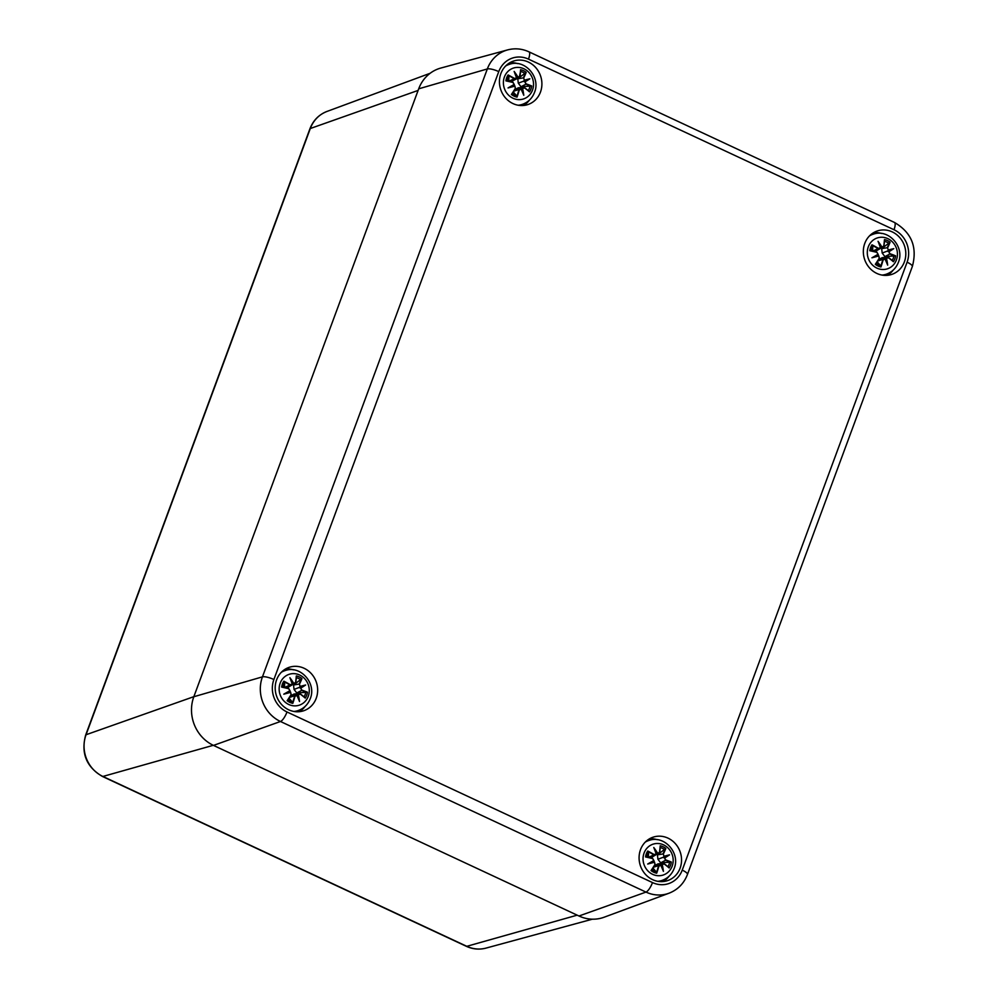 <?xml version="1.0" encoding="UTF-8"?>
<svg xmlns="http://www.w3.org/2000/svg" width="998" height="998" viewBox="0 0 998 998"><rect width="100%" height="100%" fill="white"/><g stroke="black" fill="none" stroke-linecap="round" stroke-linejoin="round"><path stroke-width="1.5" d="M498.763 71.606A24.763 22.779 -107.8 0 1 528.491 59.132A9.281 2.769 -65 0 0 528.952 51.834C521.991 48.653 514.881 48.016 507.62 49.9L440.829 68.051A37.126 34.157 72.2 0 0 418.698 88.822L193.824 696.741A37.126 34.157 72.2 0 0 213.485 745.406L578.977 916.002A37.126 34.157 72.2 0 0 604.089 917.237L668.997 893.222A34.044 31.325 72.2 0 1 645.98 892.087A9.281 2.769 -65 0 0 652.505 882.581L287 711.973A24.763 22.779 -107.8 0 1 273.889 679.513L498.763 71.606A9.281 2.358 -159.7 0 0 487.323 68.949L262.449 676.856A9.281 2.358 20.3 0 1 273.889 679.513M288.734 709.815A22.892 21.058 -107.8 0 1 275.186 687.547A22.892 21.058 -107.8 0 1 289.445 667.238A22.892 21.058 -107.8 0 1 316.478 682.62A22.892 21.058 -107.8 0 1 303.404 710.85A22.892 21.058 -107.8 0 1 288.734 709.815M652.63 879.675A22.892 21.058 -107.8 0 1 639.082 857.394A22.892 21.058 -107.8 0 1 653.341 837.097A22.892 21.058 -107.8 0 1 680.374 852.479A22.892 21.058 -107.8 0 1 667.3 880.71A22.892 21.058 -107.8 0 1 652.63 879.675M876.88 273.44A22.892 21.058 -107.8 0 1 863.332 251.172A22.892 21.058 -107.8 0 1 877.591 230.862A22.892 21.058 -107.8 0 1 904.625 246.244A22.892 21.058 -107.8 0 1 891.551 274.475A22.892 21.058 -107.8 0 1 876.88 273.44M512.984 103.58A22.892 21.058 -107.8 0 1 499.437 81.312A22.892 21.058 -107.8 0 1 513.683 61.015A22.892 21.058 -107.8 0 1 540.729 76.397A22.892 21.058 -107.8 0 1 527.655 104.628A22.892 21.058 -107.8 0 1 512.984 103.58M523.463 105.476A22.892 21.058 72.2 0 0 529.352 100.199M517.638 63.623A22.892 21.058 72.2 0 0 509.791 62.749M887.359 275.323A22.892 21.058 72.2 0 0 893.247 270.059M881.533 233.47A22.892 21.058 72.2 0 0 873.687 232.609M663.109 881.558A22.892 21.058 72.2 0 0 668.997 876.294M657.283 839.705A22.892 21.058 72.2 0 0 649.436 838.844M299.213 711.699A22.892 21.058 72.2 0 0 305.101 706.434M293.387 669.845A22.892 21.058 72.2 0 0 285.54 668.984M532.508 90.082A16.242 14.945 -107.8 0 1 506.722 93.001A16.242 14.945 -107.8 0 1 516.166 67.477A16.242 14.945 -107.8 0 1 532.508 90.082M512.935 82.485L512.947 82.235A39.845 4.728 -167.5 0 0 506.747 80.788L505.911 80.863A40.157 4.765 12.5 0 1 512.935 82.485L514.17 84.468A39.845 3.792 149.5 0 0 508.044 87.936A39.845 6.262 -13.4 0 0 514.831 86.127L515.33 88.398A40.157 6.824 123.2 0 1 511.4 94.473A14.034 12.912 -107.8 0 0 517.039 97.105A40.157 16.729 -73.9 0 0 519.185 90.194L521.056 89.034A39.845 8.82 62.6 0 1 523.775 95.284A39.845 21.756 -107.3 0 0 522.578 88.398L524.586 87.924A40.157 8.845 31.5 0 1 529.514 91.878L528.965 91.167L529.514 91.878A14.034 12.912 -107.8 0 0 531.697 85.965A40.157 11.203 -171 0 0 526.083 83.882L525.871 84.206A39.845 11.115 9 0 1 530.861 86.04L531.697 85.965M526.083 83.882L524.985 81.861A39.845 8.932 -22.6 0 0 529.876 78.792A39.845 6.475 158.7 0 0 524.324 80.214L523.701 77.981A40.157 13.261 -53.5 0 0 526.196 72.355A14.034 12.912 -107.8 0 0 520.569 69.723A40.157 10.292 103.8 0 1 519.846 76.185L518.099 77.308A39.845 21.544 -119 0 0 514.145 71.444A39.845 9.032 72.6 0 1 516.577 77.944L514.432 78.443A40.157 15.282 -151.3 0 0 508.094 74.95L508.943 76.185L508.743 80.826A7.485 6.886 -107.8 0 0 508.568 81.2M524.985 81.861L525.871 84.206L521.018 86.751L518.286 83.183L517.787 78.767L526.196 72.355M529.876 78.792L518.286 83.183M523.701 77.981L524.324 80.214M530.861 86.04L521.018 86.751M524.599 81.686L523.401 81.437L524.15 80.601M519.846 76.185L520.02 76.347A39.845 10.217 -76.2 0 0 520.669 70.621L520.569 69.723L520.669 70.621M518.099 77.308L519.247 77.52L520.02 76.347M514.145 71.444L516.577 77.944M514.432 78.443L516.814 78.044A39.533 8.957 -107.4 0 0 515.155 73.503M517.8 77.632L516.764 77.869M520.707 70.434L519.247 77.52L513.072 80.638M514.17 84.468L512.947 82.235L506.685 80.776M508.044 87.936L513.147 85.728L514.831 86.127M515.33 88.398L514.806 85.803A39.533 6.213 166.6 0 1 510.128 87.088A39.533 3.767 -30.5 0 1 514.357 84.705L513.147 85.728M514.806 85.816L515.504 88.56A39.845 6.761 -56.8 0 1 512.049 93.937L511.4 94.473L512.049 93.937M519.185 90.194L518.798 90.094A39.845 16.604 106.1 0 1 516.939 96.207L517.039 97.105M521.056 89.034L515.168 89.109M524.586 87.924L521.168 88.81L523.077 93.126A39.533 8.745 -117.4 0 0 521.143 88.772L513.858 91.167M523.064 93.088A39.533 21.594 72.7 0 0 522.166 88.348L522.578 88.398M524.586 87.674L524.624 87.687A39.845 8.782 -148.5 0 1 528.965 91.167M523.077 93.126L523.775 95.284M516.939 96.207L513.172 91.791M521.592 86.826A7.485 6.886 -107.8 0 1 521.38 87.525M516.128 78.83L511.051 81.774M516.141 89.022L518.261 87.799L523.501 87.35M896.416 259.929A16.242 14.945 -107.8 0 1 870.618 262.861A16.242 14.945 -107.8 0 1 880.061 237.337A16.242 14.945 -107.8 0 1 896.416 259.929M876.843 252.344L876.843 252.095A39.845 4.728 -167.5 0 0 870.643 250.648L869.807 250.723A40.157 4.765 12.5 0 1 876.843 252.344L878.065 254.328A39.845 3.792 149.5 0 0 871.94 257.796A39.845 6.262 -13.4 0 0 878.727 255.975L879.226 258.257A40.157 6.824 123.2 0 1 875.308 264.333A14.034 12.912 -107.8 0 0 880.935 266.965A40.157 16.729 -73.9 0 0 883.08 260.054L884.952 258.881A39.845 8.82 62.6 0 1 887.671 265.131A39.845 21.756 -107.3 0 0 886.474 258.245L888.482 257.783A40.157 8.845 31.5 0 1 893.41 261.738L892.873 261.014L893.41 261.738A14.034 12.912 -107.8 0 0 895.593 255.825A40.157 11.203 -171 0 0 889.979 253.742L889.767 254.066A39.845 11.115 9 0 1 894.769 255.9L895.593 255.825M889.979 253.742L888.881 251.721A39.845 8.932 -22.6 0 0 893.771 248.639A39.845 6.475 158.7 0 0 888.22 250.061L887.596 247.841A40.157 13.261 -53.5 0 0 890.091 242.202A14.034 12.912 -107.8 0 0 884.465 239.582A40.157 10.292 103.8 0 1 883.741 246.032L881.995 247.155A39.845 21.544 -119 0 0 878.04 241.304A39.845 9.032 72.6 0 1 880.473 247.791L878.327 248.302A40.157 15.282 -151.3 0 0 871.99 244.809L872.838 246.032L872.639 250.685A7.485 6.886 -107.8 0 0 872.464 251.059M888.881 251.721L889.767 254.066L884.914 256.611L882.182 253.043L881.683 248.627L890.091 242.202M893.771 248.639L882.182 253.043M887.596 247.841L888.22 250.061M894.769 255.9L884.914 256.611M888.494 251.546L887.297 251.284L888.045 250.461M883.741 246.032L883.916 246.194A39.845 10.217 -76.2 0 0 884.577 240.468L884.465 239.582L884.577 240.468M881.995 247.155L883.667 246.855L884.602 240.293M878.04 241.304L879.051 243.362A39.533 21.382 61 0 1 881.733 247.479M878.327 248.302L880.71 247.903L879.051 243.362A39.533 8.957 -107.4 0 1 880.71 247.903L880.473 247.791M881.696 247.492L880.66 247.729M883.929 246.169L876.968 250.486M878.065 254.328L876.843 252.095M871.94 257.796L877.042 255.588L878.727 255.987M879.226 258.257L878.702 255.663A39.533 6.213 166.6 0 1 874.023 256.935A39.533 3.767 -30.5 0 1 878.252 254.552L877.042 255.588M878.702 255.663L879.4 258.42A39.845 6.761 -56.8 0 1 875.945 263.784L875.308 264.333L875.945 263.784M883.08 260.054L882.694 259.954A39.845 16.604 106.1 0 1 880.835 266.067L880.935 266.965M884.952 258.881L879.063 258.969M888.482 257.783L886.062 258.195A39.533 21.594 72.7 0 1 886.973 262.948A39.533 8.745 -117.4 0 0 885.039 258.619L877.753 261.027M888.494 257.521L888.519 257.534A39.845 8.782 -148.5 0 1 892.873 261.014M887.671 265.131L885.064 258.657M880.835 266.067L877.08 261.651M885.076 258.669L886.024 258.208M885.488 256.673A7.485 6.886 -107.8 0 1 885.288 257.384M880.024 248.689L874.947 251.633M880.049 258.881L882.157 257.659L887.397 257.21M308.27 696.305A16.242 14.945 -107.8 0 1 282.471 699.236A16.242 14.945 -107.8 0 1 291.915 673.712A16.242 14.945 -107.8 0 1 308.27 696.305M288.684 688.72L288.696 688.458A39.845 4.728 -167.5 0 0 282.496 687.011L281.661 687.086A40.157 4.765 12.5 0 1 288.684 688.72L289.919 690.691A39.845 3.792 149.5 0 0 283.794 694.171A39.845 6.262 -13.4 0 0 290.58 692.35L291.079 694.62A40.157 6.824 123.2 0 1 287.15 700.708A14.034 12.912 -107.8 0 0 292.788 703.341A40.157 16.729 -73.9 0 0 294.934 696.417L296.805 695.257A39.845 8.82 62.6 0 1 299.525 701.507A39.845 21.756 -107.3 0 0 298.327 694.62L300.336 694.159A40.157 8.845 31.5 0 1 305.263 698.101L304.714 697.39L305.263 698.101A14.034 12.912 -107.8 0 0 307.446 692.2A40.157 11.203 -171 0 0 301.833 690.117L301.621 690.441A39.845 11.115 9 0 1 306.611 692.263L307.446 692.2M301.833 690.117L300.735 688.096A39.845 8.932 -22.6 0 0 305.625 685.015A39.845 6.475 158.7 0 0 300.074 686.437L299.45 684.204A40.157 13.261 -53.5 0 0 301.945 678.578A14.034 12.912 -107.8 0 0 296.319 675.945A40.157 10.292 103.8 0 1 295.595 682.407L293.849 683.53A39.845 21.544 -119 0 0 289.894 677.679A39.845 9.032 72.6 0 1 292.327 684.166L290.181 684.678A40.157 15.282 -151.3 0 0 283.844 681.172L284.692 682.407L284.492 687.048A7.485 6.886 -107.8 0 0 284.318 687.422M300.735 688.096L301.621 690.441L296.768 692.974L294.036 689.406L293.537 685.002L301.945 678.578M305.625 685.015L294.036 689.406M299.45 684.204L300.074 686.437M306.611 692.263L296.768 692.974M300.348 687.921L299.151 687.659L299.899 686.824A39.533 6.425 -21.3 0 1 303.854 685.776A39.533 8.857 157.4 0 1 300.373 687.921M295.595 682.407L295.77 682.57A39.845 10.217 -76.2 0 0 296.418 676.844L296.319 675.945L296.418 676.844M293.849 683.53L295.52 683.231L296.456 676.656M289.894 677.679L292.327 684.166M290.181 684.678L292.564 684.279A39.533 8.957 -107.4 0 0 290.905 679.725M291.878 685.052L286.8 688.009M293.549 683.867L292.514 684.104M295.782 682.545L288.821 686.861M289.919 690.691L288.696 688.458L282.434 686.998M283.794 694.171L288.896 691.963L290.58 692.35M291.079 694.62L290.555 692.038A39.533 6.213 166.6 0 1 285.877 693.311A39.533 3.767 -30.5 0 1 290.106 690.928L288.896 691.963M290.555 692.038L291.254 694.783A39.845 6.761 -56.8 0 1 287.798 700.159L287.15 700.708L287.798 700.159M294.934 696.417L294.547 696.33A39.845 16.604 106.1 0 1 292.688 702.442L292.788 703.341M296.805 695.257L296.144 694.895M300.336 694.159L297.915 694.571A39.533 21.594 72.7 0 1 298.814 699.324A39.533 8.745 -117.4 0 0 296.893 694.995L289.607 697.402M300.336 693.897L299.238 693.585M299.525 701.507L296.917 695.02L297.878 694.583M292.688 702.442L288.921 698.026M297.342 693.049A7.485 6.886 -107.8 0 1 297.13 693.76M291.89 695.257L294.011 694.022L299.25 693.573M672.165 866.164A16.242 14.945 -107.8 0 1 646.367 869.083A16.242 14.945 -107.8 0 1 655.811 843.572A16.242 14.945 -107.8 0 1 672.165 866.164M652.592 858.579L652.592 858.317A39.845 4.728 -167.5 0 0 646.392 856.87L645.556 856.945A40.157 4.765 12.5 0 1 652.592 858.579L653.815 860.55A39.845 3.792 149.5 0 0 647.69 864.031A39.845 6.262 -13.4 0 0 654.476 862.21L654.975 864.48A40.157 6.824 123.2 0 1 651.058 870.568A14.034 12.912 -107.8 0 0 656.684 873.188A40.157 16.729 -73.9 0 0 658.83 866.276L660.701 865.116A39.845 8.82 62.6 0 1 663.42 871.366A39.845 21.756 -107.3 0 0 662.223 864.48L664.231 864.006A40.157 8.845 31.5 0 1 669.159 867.961L668.623 867.25L669.159 867.961A14.034 12.912 -107.8 0 0 671.342 862.047A40.157 11.203 -171 0 0 665.728 859.964L665.516 860.288A39.845 11.115 9 0 1 670.519 862.122L671.342 862.047M665.728 859.964L664.631 857.956A39.845 8.932 -22.6 0 0 669.521 854.874A39.845 6.475 158.7 0 0 663.969 856.296L663.346 854.063A40.157 13.261 -53.5 0 0 665.841 848.437A14.034 12.912 -107.8 0 0 660.214 845.805A40.157 10.292 103.8 0 1 659.491 852.267L657.744 853.39A39.845 21.544 -119 0 0 653.79 847.527A39.845 9.032 72.6 0 1 656.222 854.026L654.077 854.538A40.157 15.282 -151.3 0 0 647.739 851.032L648.588 852.267L648.388 856.908A7.485 6.886 -107.8 0 0 648.213 857.282M664.631 857.956L665.516 860.288L660.664 862.833L657.932 859.266L657.433 854.849L665.841 848.437M669.521 854.874L657.932 859.266M663.346 854.063L663.969 856.296M670.519 862.122L660.664 862.833M664.244 857.769L663.046 857.519L663.795 856.683A39.533 6.425 -21.3 0 1 667.749 855.635A39.533 8.857 157.4 0 1 664.269 857.769M659.491 852.267L659.666 852.429A39.845 10.217 -76.2 0 0 660.327 846.703L660.214 845.805L660.327 846.703M657.744 853.39L659.416 853.09L660.352 846.516M653.79 847.527L654.8 849.585A39.533 21.382 61 0 1 657.482 853.702M654.077 854.538L656.459 854.126L654.8 849.585A39.533 8.957 -107.4 0 1 656.459 854.126L656.222 854.026M657.445 853.714L656.41 853.951M659.678 852.392L652.717 856.721M653.815 860.55L652.592 858.317L646.33 856.858M647.69 864.031L652.792 861.823L654.476 862.21M654.975 864.48L654.451 861.898A39.533 6.213 166.6 0 1 649.773 863.17A39.533 3.767 -30.5 0 1 654.002 860.787L652.792 861.823M654.451 861.898L655.15 864.642A39.845 6.761 -56.8 0 1 651.694 870.019L651.058 870.568L651.694 870.019M658.83 866.276L658.443 866.189A39.845 16.604 106.1 0 1 656.584 872.289L656.684 873.188M660.701 865.116L654.813 865.191M664.231 864.006L661.811 864.43A39.533 21.594 72.7 0 1 662.722 869.171A39.533 8.745 -117.4 0 0 660.788 864.854L653.503 867.262M663.42 871.366L660.813 864.879L662.223 864.48M664.244 863.757L664.269 863.769A39.845 8.782 -148.5 0 1 668.623 867.25M656.584 872.289L652.829 867.886M661.237 862.908A7.485 6.886 -107.8 0 1 661.038 863.619M655.773 854.912L650.696 857.856M655.798 865.104L657.907 863.881L663.146 863.432M193.862 696.654L86.053 734.74A5.813 1.485 -159.7 0 0 85.666 735.064C80.801 753.203 86.389 767 102.42 776.444A5.813 1.734 -65 0 0 102.894 776.456A31.824 29.279 -107.8 0 1 86.053 734.74L310.303 128.517A31.824 29.279 -107.8 0 1 326.982 111.439L430.175 73.266M102.42 776.444L466.316 946.304A5.813 1.734 -65 0 0 466.79 946.316L102.894 776.456L213.273 745.306M466.316 946.304C472.765 949.248 479.339 949.846 486.026 948.1A31.824 29.279 -107.8 0 1 466.79 946.316L577.168 915.166M326.982 111.439C318.861 114.633 313.172 120.434 309.916 128.829A5.813 1.485 20.3 0 1 310.303 128.517L418.112 90.419M193.824 696.741L262.449 676.856A34.044 31.325 72.2 0 0 280.475 721.492A9.281 2.769 -65 0 0 287 711.973M507.62 49.9A34.044 31.325 72.2 0 0 487.323 68.949L418.698 88.822M213.485 745.406L280.475 721.492L645.98 892.087L578.977 916.002M528.491 59.132L893.996 229.74A9.281 2.769 -65 0 0 894.445 222.442L528.952 51.834M893.996 229.74A24.763 22.779 -107.8 0 1 907.095 262.2A9.281 2.358 20.3 0 1 912.334 266.528L687.46 874.448A9.281 2.358 -159.7 0 0 682.233 870.119A24.763 22.779 -107.8 0 1 652.505 882.581M907.095 262.2L682.233 870.119M518.149 105.227A21.045 19.349 72.2 0 0 522.129 104.441C528.054 102.382 532.171 98.39 534.504 92.44C541.028 77.183 524.761 58.633 509.304 64.359A21.045 19.349 72.2 0 0 505.599 66.03M505.911 80.863A14.034 12.912 -107.8 0 1 508.094 74.95M524.175 80.576A39.533 6.425 -21.3 0 1 528.104 79.541A39.533 8.857 157.4 0 1 524.624 81.686M525.559 72.891A39.845 13.149 126.5 0 1 523.314 77.881L517.787 78.767M515.168 73.528A39.533 21.382 61 0 1 517.825 77.619M508.643 75.661A39.845 15.17 28.7 0 1 514.22 78.767L509.042 81.162M529.975 85.99A12.45 11.452 -107.8 0 1 528.316 90.606M520.607 71.444A12.45 11.452 -107.8 0 1 524.936 73.528M507.184 80.888A12.45 11.452 -107.8 0 1 508.943 76.185M516.777 95.583A12.45 11.452 -107.8 0 1 512.311 93.538M882.045 275.086A21.045 19.349 72.2 0 0 886.024 274.3C891.95 272.242 896.079 268.237 898.4 262.299C904.924 247.042 888.657 228.48 873.2 234.218A21.045 19.349 72.2 0 0 869.495 235.89M869.807 250.723A14.034 12.912 -107.8 0 1 871.99 244.809M888.07 250.436A39.533 6.425 -21.3 0 1 892 249.4A39.533 8.857 157.4 0 1 888.519 251.546M889.455 242.751A39.845 13.149 126.5 0 1 887.21 247.741L881.683 248.627M872.539 245.52A39.845 15.17 28.7 0 1 878.115 248.627L872.938 251.022M893.871 255.85A12.45 11.452 -107.8 0 1 892.212 260.466M884.502 241.304A12.45 11.452 -107.8 0 1 888.831 243.387M871.079 250.735A12.45 11.452 -107.8 0 1 872.838 246.032M880.673 265.443A12.45 11.452 -107.8 0 1 876.207 263.397M293.899 711.462A21.045 19.349 72.2 0 0 297.878 710.663C303.804 708.617 307.92 704.613 310.253 698.662C316.778 683.405 300.51 664.855 285.054 670.594A21.045 19.349 72.2 0 0 281.349 672.265M281.661 687.086A14.034 12.912 -107.8 0 1 283.844 681.172M301.309 679.127A39.845 13.149 126.5 0 1 299.063 684.104L293.537 685.002M290.917 679.763A39.533 21.382 61 0 1 293.574 683.855M284.393 681.896A39.845 15.17 28.7 0 1 289.969 685.002L284.792 687.397M304.714 697.39A39.845 8.782 -148.5 0 0 300.386 693.934L299.238 693.573M305.725 692.225A12.45 11.452 -107.8 0 1 304.066 696.829M296.356 677.679A12.45 11.452 -107.8 0 1 300.685 679.763M282.933 687.111A12.45 11.452 -107.8 0 1 284.692 682.407M292.526 701.819A12.45 11.452 -107.8 0 1 288.06 699.76M657.794 881.309A21.045 19.349 72.2 0 0 661.774 880.523C667.699 878.477 671.829 874.473 674.149 868.522C680.673 853.265 664.406 834.715 648.95 840.453A21.045 19.349 72.2 0 0 645.244 842.112M645.556 856.945A14.034 12.912 -107.8 0 1 647.739 851.032M665.204 848.986A39.845 13.149 126.5 0 1 662.959 853.964L657.433 854.849M648.288 851.743A39.845 15.17 28.7 0 1 653.865 854.862L648.688 857.245M669.621 862.085A12.45 11.452 -107.8 0 1 667.961 866.688M660.252 847.539A12.45 11.452 -107.8 0 1 664.581 849.61M646.829 856.97A12.45 11.452 -107.8 0 1 648.588 852.267M656.422 871.678A12.45 11.452 -107.8 0 1 651.956 869.62M309.916 128.829L85.666 735.064M486.026 948.1L592.413 919.183M687.46 874.448C683.954 883.492 677.804 889.754 668.997 893.222M912.334 266.528C917.549 247.205 911.586 232.509 894.445 222.442M509.304 64.359L506.348 65.307M522.129 104.441L519.172 105.389M514.357 84.693L512.947 82.235M511.999 94.012L515.504 88.56M521.143 88.772L520.407 88.66M529.102 91.255L524.624 87.687M873.2 234.218L870.244 235.166M886.024 274.3L883.068 275.248M878.252 254.552L876.843 252.082L870.58 250.623M875.895 263.871L879.4 258.407M885.039 258.619L884.303 258.519M892.998 261.114L888.519 257.534M285.054 670.594L282.097 671.542M297.878 710.663L294.921 711.611M290.106 690.915L288.696 688.458M287.748 700.234L291.254 694.783M296.893 694.995L290.917 695.332M304.852 697.49L300.373 693.909M648.95 840.453L645.993 841.401M661.774 880.523L658.817 881.471M654.002 860.775L652.592 858.317M651.644 870.094L655.15 864.642M660.788 864.854L660.052 864.742M668.747 867.349L664.269 863.769"/></g></svg>
